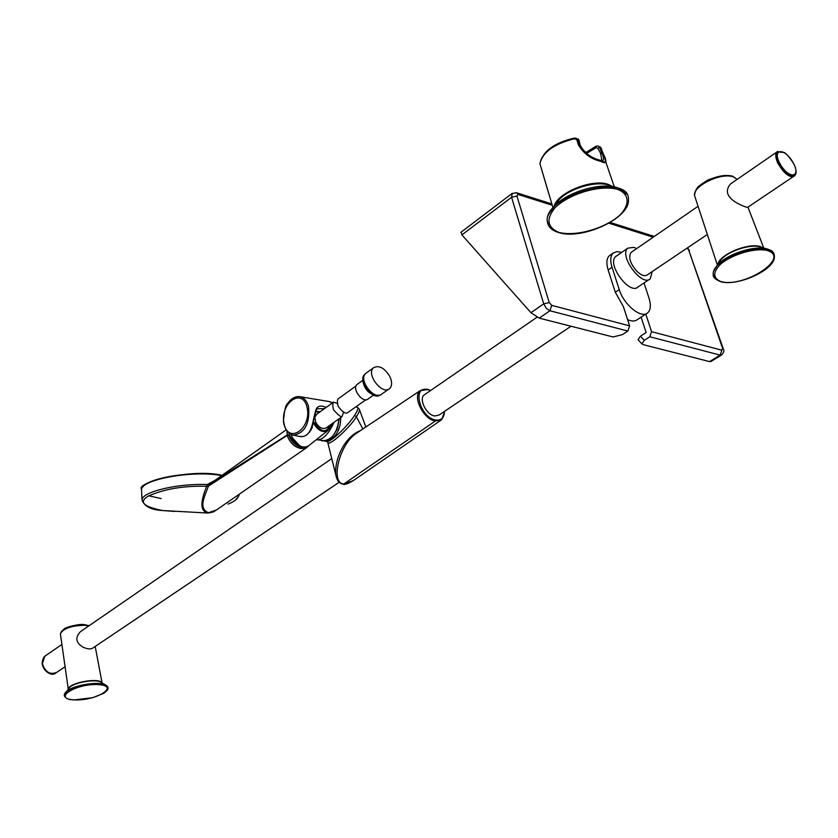 <?xml version="1.0" encoding="UTF-8"?>
<svg xmlns="http://www.w3.org/2000/svg" width="838" height="838" viewBox="0 0 838 838"><rect width="100%" height="100%" fill="white"/><g stroke="black" fill="none" stroke-linecap="round" stroke-linejoin="round"><path stroke-width="1.26" d="M388.832 389.104L381.782 394.07C374.555 401.276 357.816 379.604 365.797 373.36L366.604 372.774M389.869 376.566C392.247 381.887 392.174 385.878 389.639 388.528C382.432 395.725 365.63 373.958 373.591 367.725C379.122 364.97 384.548 367.913 389.869 376.566M357.658 384.024L357.082 384.433C351.457 388.832 363.137 403.937 368.238 398.867L373.392 395.222M338.322 398.689L338.175 398.804C337.138 400.019 337.138 402.533 338.175 406.336C342.229 411.647 345.256 413.857 347.246 412.966L365.923 399.747M598.594 159.807L598.835 159.901C590.884 157.806 584.62 152.883 580.053 145.131L578.838 139.956L576.083 138.301M598.835 159.901C603.936 162.352 604.942 159.995 601.841 152.841L599.589 147.341L598.175 146.011L595.986 146.189L586.537 152.128M598.531 146.168L600.982 147.949L602.752 153.155C606.922 161.315 606.073 163.839 600.228 160.728L600.668 161.284C591.041 159.147 583.604 153.637 578.335 144.754L576.701 139.537L574.219 138.804C554.044 143.885 542.615 152.191 539.934 163.735L548.733 193.588M573.957 138.26L575.696 138.197L577.487 139.59L579.131 144.806C584.096 153.344 591.125 158.644 600.228 160.728M571.307 190.121L571.39 190.98M603.056 153.385L601.066 148.211M600.668 161.284C606.722 164.594 607.54 161.996 603.098 153.501L600.532 153.134L601.967 160.571M586.548 153.459L596.069 147.698L597.819 148.263L600.532 153.134M580.263 145.278L578.838 139.956L576.701 139.537M539.934 163.106L539.934 163.735M573.684 138.343L574.219 138.804M596.069 147.698L595.986 146.189L598.175 146.011M597.819 148.263L599.589 147.341L601.328 148.295M81.464 630.993L80.469 631.674C75.011 637.467 75.755 642.568 82.711 646.988C87.299 649.157 90.703 649.481 92.955 647.973L339.201 482.238M65.081 666.734L56.795 672.317C50.154 675.093 45.346 672.233 42.371 663.748L44.781 656.259L45.577 655.704M332.267 460.523L334.75 470.621M362.864 428.993L356.37 416.748C358.978 412.746 359.921 410.149 359.198 408.954L357.323 407.216M444.653 411.269L441.773 419.629L435.32 421.022L343.8 483.987L353.301 480.624C347.644 483.935 344.261 485.108 343.151 484.144L343.8 483.987C330.277 483.358 338.961 445.47 355.438 433.969L357.805 432.377M430.523 390.571L427.569 389.576C411.573 385.511 419.985 417.68 435.655 420.006C441.354 420.666 444.276 417.806 444.433 411.416M571.003 326.233L439.028 415.061L434.587 415.983C426.364 414.883 418.539 398.982 424.185 394.939L424.939 394.415M646.559 313.59L637.404 319.582C635.015 321.499 631.737 321.499 627.568 319.582M552.252 205.268L518.031 194.437L516.931 196.04L549.257 302.591L551.729 305.357L629.6 325.877L623.409 306.656L615.302 292.253L608.147 269.972C606.125 263.279 606.513 258.544 609.299 255.768L610.452 254.972M644.003 282.961L648.947 297.961C651.126 304.98 650.728 309.924 647.743 312.804C641.499 319.152 623.734 304.781 619.251 289.592L612.054 267.28C610.033 260.587 610.399 255.852 613.186 253.076L616.841 251.589L621.66 252.437M649.345 279.389L638.064 286.952C629.652 295.552 606.303 263.677 615.762 256.512L616.705 255.862M652.184 271.596L650.278 278.761C641.95 287.329 618.475 255.265 627.861 248.142L633.863 247.357L636.671 248.582M631.695 252.008L631.014 252.479C628.175 257.13 630.113 263.394 636.828 271.271C641.269 275.43 644.778 276.624 647.365 274.833L707.324 234.483M698.085 206.358L704.308 225.317M793.534 176.472L747.946 207.143C747.15 207.709 743.578 206.389 737.251 203.184C726.986 197.255 724.723 190.844 730.474 183.972L731.522 183.26M794.047 176.137C791.68 177.625 788.254 176.127 783.76 171.643C776.711 163.127 774.364 156.622 776.732 152.118L777.224 151.751M775.998 154.496C776.805 163.483 781.466 170.648 789.993 175.97L791.03 176.284M645.794 314.082L651.555 331.67L721.874 350.2L722.628 348.482L688.784 250.269L687.15 248.058M641.112 317.152L646.129 332.529L640.431 336.216L644.286 340.322L649.796 336.771L651.555 331.67M644.286 340.322L641.898 343.842L643.144 344.638L709.577 361.597L720.146 355.103L649.796 336.771M539.211 318.126L613.06 336.97L622.309 334.655L627.83 331.052L549.917 310.762L539.211 318.126L530.946 312.71L461.895 234.891L461.057 232.21M721.466 355.05L710.907 361.524L709.577 361.597M638.493 340.197L638.064 339.736L640.431 336.216M629.6 325.877L627.83 331.052M435.655 420.006L435.32 421.022C423.368 419.45 412.055 396.29 420.362 390.55L427.569 389.576M360.445 430.606C344.219 436.828 334.236 459.968 335.787 474.842L336.604 478.142M327.606 442.014L327.836 442.705C330.099 446.277 352.149 424.876 356.37 416.748L354.631 415.355C357.962 410.138 358.737 407.404 356.967 407.142L355.794 406.912M326.83 441.437L327.082 441.49C330.685 442.275 347.456 426.521 354.631 415.355M297.312 435.97L298.223 436.148C313.318 439.803 312.344 418.235 316.523 408.357C318.534 405.676 321.74 405.372 326.139 407.446M334.048 422.31C328.8 433.686 323.279 439.552 317.497 439.908L316.858 439.772M329.083 429.004L332.005 423.756M324.536 408.609L317.413 408.808C316.293 408.504 314.522 414.862 312.082 427.904C308.426 435.1 303.817 437.845 298.223 436.148L292.389 435.006M308.552 445.889L305.357 448.215L300.936 448.529L307.714 446.843M302.162 446.979L306.415 447.052M238.139 494.923C238.872 498.055 235.509 501.114 228.041 504.099M174.566 511.442L162.467 510.52C150.934 509.892 144.105 506.278 141.968 499.678M216.759 509.755L213.365 511.945L207.635 513.024C197.6 510.311 203.068 495.677 206.609 486.26L208.39 486.113L287.245 435.383C289.99 442.726 294.578 447.083 301.01 448.456L301.994 447.345C295.898 446.078 291.456 441.94 288.681 434.922L289.351 434.807C291.415 440.442 294.955 444.213 299.962 446.099M306.446 447.785L216.455 509.975L207.635 513.024M300.936 448.529C294.494 447.157 289.906 442.799 287.162 435.435L287.245 435.383M289.089 433.393L289.351 434.807M287.13 435.31L287.015 431.34M287.088 431.423L287.225 435.247L288.681 434.922M141.957 499.678L141.968 499.626C142.942 491.592 178.138 483.296 207.258 484.542L206.609 486.26C183.763 485.705 164.416 488.942 148.556 495.97C138.459 501.763 143.099 506.613 162.509 510.52M214.507 480.645L207.258 484.542L209.385 484.322L208.39 486.113C205.415 495.227 197.632 508.111 208.337 512.699M286.051 429.936L209.385 484.322L287.172 435.048M341.59 416.978L326.265 427.82C322.609 429.653 319.11 427.83 315.769 422.352L314.784 417.324L316.617 414.297M343.664 411.783L342.019 416.675C340.825 417.188 337.965 414.862 333.451 409.709C332.581 405.781 332.623 403.246 333.566 402.114L337.368 403.455M372.501 394.625C367.369 391.629 364.216 387.208 363.064 381.374M365.19 374.01L364.813 374.314C357.166 380.232 372.648 401.109 380.159 395.002M558.789 232.367C547.172 227.308 545.926 219.074 555.049 207.667C569.84 193.358 600.836 184.391 618.077 189.514C629.328 194.301 630.019 204.315 620.277 214.748C605.162 228.544 575.957 236.882 558.789 232.367M548.492 214.518L554.725 205.739C568.415 191.399 601.925 181.856 617.816 187.859L625.054 192.216M609.257 185.282C596.593 180.526 570.144 188.058 559.239 199.475L554.473 206.001M554.054 206.431C557.291 192.604 592.634 178.274 608.535 184.528L612.316 186.34M580.231 145.634L578.335 144.754M580.305 145.414L580.305 145.414C584.222 152.547 590.35 157.345 598.667 159.828L598.667 159.828M548.66 225.715L547.256 220.792C544.365 194.699 629.851 172.115 628.448 199.434C630.406 218.414 581.352 240.506 558.412 232.461C551.383 230.282 547.664 226.396 547.256 220.792C546.418 217.482 548.9 212.464 554.725 205.739L559.239 199.475L554.452 206.022M585.93 152.977L586.013 152.118L585.406 152.516M68.391 688.867C69.397 682.719 98.758 677.366 101.859 682.75M88.723 625.996L84.837 625.316C71.722 625.557 63.562 628.322 60.367 633.633L60.472 634.387M68.538 688.679L69.376 687.642C74.268 682.142 97.26 678.529 101.545 682.561L105.441 684.971M64.872 693.309L65.94 691.947C72.068 685.065 101.052 680.508 106.374 685.547L107.777 687.38M64.432 696.137L64.306 695.226C63.761 686.322 109.642 679.105 107.924 688.312C108.5 689.161 107.065 690.837 103.64 693.34L92.672 697.698L74.425 699.898C68.433 699.887 65.06 698.326 64.306 695.226L68.527 688.7M74.53 699.877C51.663 699.039 75.347 683.389 98.119 684.594C120.651 685.735 96.674 700.977 74.53 699.877M61.363 631.663C65.49 627.044 73.084 624.708 84.146 624.666M56.188 672.736C49.62 674.967 44.959 672.003 42.225 663.853L44.498 656.479L45.378 655.85L44.362 656.583L42.089 663.947C44.823 672.097 49.473 675.051 56.041 672.83M44.833 656.206L44.362 656.583C36.935 667.32 51.139 677.827 55.643 673.061M343.088 484.134L343.151 484.144C339.39 483.725 336.928 480.624 335.787 474.842L327.836 442.705L327.082 441.49L323.992 440.956M619.251 289.592L615.302 292.253M612.054 267.28L608.147 269.972M717.862 264.473C719.36 253.579 753.1 240.82 762.507 247.692M699.28 209.971L694.503 195.464C695.215 190.415 697.08 187.01 700.097 185.271L706.036 181.144C708.477 178.735 727.646 173.717 732.925 176.378L737.147 179.374L733.627 177.038C721.895 171.926 692.9 185.701 694.503 195.464L695.331 197.978M718.04 264.2L720.858 259.822C728.84 250.394 752.88 243.083 761.7 247.44L765.544 248.624M713.84 270.8L717.412 265.185C727.405 253.369 757.772 244.141 768.823 249.63L773.317 253.181M714.217 277.525L713.285 274.602C710.655 257.235 774.888 237.73 774.333 256.166C776.229 269.616 736.434 287.277 720.114 281.495C715.003 279.18 712.729 276.875 713.285 274.602C712.677 272.612 714.049 269.48 717.412 265.185L701.427 216.518M720.491 281.411C712.771 277.912 712.855 272.109 720.753 264.012C733.03 253.841 756.106 247.315 767.912 250.698C790.663 258.303 742.95 288.628 720.491 281.411M696.074 190.572C699.625 181.5 722.691 172.429 732.129 176.483M777.57 151.531L777.098 151.856C770.845 156.423 788.799 181.448 794.361 175.917M794.005 176.169C788.359 179.699 776.051 162.006 777.056 160.969C775.433 156.633 775.443 153.595 777.098 151.856L784.159 152.516C786.903 153.197 795.105 165.107 794.749 166.018C796.509 170.439 796.54 173.623 794.822 175.571C790.842 177.436 785.866 173.979 779.874 165.222C776.198 158.696 775.37 154.171 777.413 151.657L777.905 151.311M780.628 164.814C789.941 180.285 801.882 176.954 792.57 161.734C783.467 146.493 771.285 149.374 780.628 164.814M653.179 237.217L608.922 223.201M530.946 312.71L543.726 303.859L511.557 197.276L461.895 234.891M551.729 305.357L549.917 310.762L546.25 308.258L543.726 303.859L549.257 302.591M722.628 348.482L723.383 349.174C724.441 350.284 723.896 352.19 721.748 354.872L720.146 355.103L721.874 350.2M516.931 196.04L511.557 197.276L512.228 193.358M688.784 250.269L723.278 348.87M518.031 194.437L516.386 192.709L511.913 193.599L460.848 232.367M340.762 417.554C340.71 427.055 337.683 434.22 331.68 439.049L324.526 441.05M331.481 402.282L332.77 402.68M332.487 402.889L328.737 401.486L300.151 396.72M321.624 440.715L322.337 440.851C331.764 440.348 337.295 433.005 338.94 418.843M308.614 406.985C309.84 423.829 304.707 433.225 293.216 435.173C287.874 433.518 284.616 429.004 283.433 421.629C284.333 410.39 285.768 404.314 287.738 403.413C291.037 398.595 294.966 396.332 299.491 396.615C303.964 397.39 307.001 400.847 308.614 406.985M307.085 407.341C302.288 386.664 279.305 403.738 284.124 424.038C288.576 444.758 312.008 428.124 307.085 407.341M221.923 475.586L219.65 475.219C191.336 470.485 142.251 479.462 141.538 489.277L141.622 491.298M161.147 498.6L148.85 495.803M143.151 486.669C149.604 477.136 197.559 470.202 222.28 475.345M320.001 411.867L315.497 411.94M313.538 421.535C320.765 432.356 326.139 433.655 329.659 425.421M329.743 425.358L328.067 430.386C323.007 433.236 318.084 430.753 313.297 422.918M320.189 411.73L315.706 411.395L320.085 411.804M291.236 434.618L292.326 437.593C297.637 446.214 303.115 448.906 308.772 445.68L327.291 431.004M299.575 445.701L292.336 437.771L291.205 434.608M365.138 374.083L364.813 374.314C362.267 377.058 362.131 381.018 364.415 386.171C367.39 392.75 372.533 395.756 379.855 395.201M373.591 367.725L365.797 373.36M357.082 384.433L362.781 380.337M356.066 385.93L338.175 398.804M610.808 185.879L613.992 186.853M575.696 138.197L573.81 138.186C553.908 142.984 542.615 151.469 539.913 163.661L552.954 207.615M600.458 147.017L602.773 153.165M605.853 162.163L614.306 186.916M601.883 160.582L598.761 159.859M578.094 138.857L579.236 140.512M626.897 194.406L619.764 188.602M89.174 625.682L84.313 624.635C79.872 623.514 65.793 627.191 64.138 628.919L60.367 633.633L68.266 689.035M95.197 646.465L102.058 682.876M61.907 644.453L44.781 656.259M331.785 458.575L80.469 631.674M359.481 409.74L365.85 426.992M440.673 420.383L353.552 480.436M355.658 433.812L420.362 390.55L427.202 389.178L430.732 390.424M536.98 317.246L424.185 394.939M613.186 253.076L609.299 255.768M627.861 248.142L615.762 256.512M698.064 206.295L631.014 252.479M747.936 207.154L763.795 248.09M717.412 265.185L718.03 264.221M776.732 152.118L730.474 183.972M641.898 343.842L638.064 339.736M689.444 250.709L687.569 247.786M516.7 192.803L551.854 203.959M610.2 222.458L654.289 236.442M357.774 432.398L355.438 433.969M331.576 402.303L332.937 402.565M329.554 401.632L332.529 402.858M316.418 439.625L325.27 440.84L329.585 439.154L332.225 437.027L337.316 429.014L339.317 418.581M307.389 447.136L307.965 446.602M235.227 500.349C238.505 496.599 239.658 494.849 238.704 495.08M213.386 511.934L208.117 513.066L162.467 510.52M222.311 475.324C191.933 468.17 135.662 482.395 141.538 489.277L141.968 499.626M308.007 446.308C302.162 448.602 296.893 445.753 292.169 437.761L291.027 434.534M328.067 430.386L329.858 425.275M333.566 402.114L316.083 414.684"/></g></svg>
